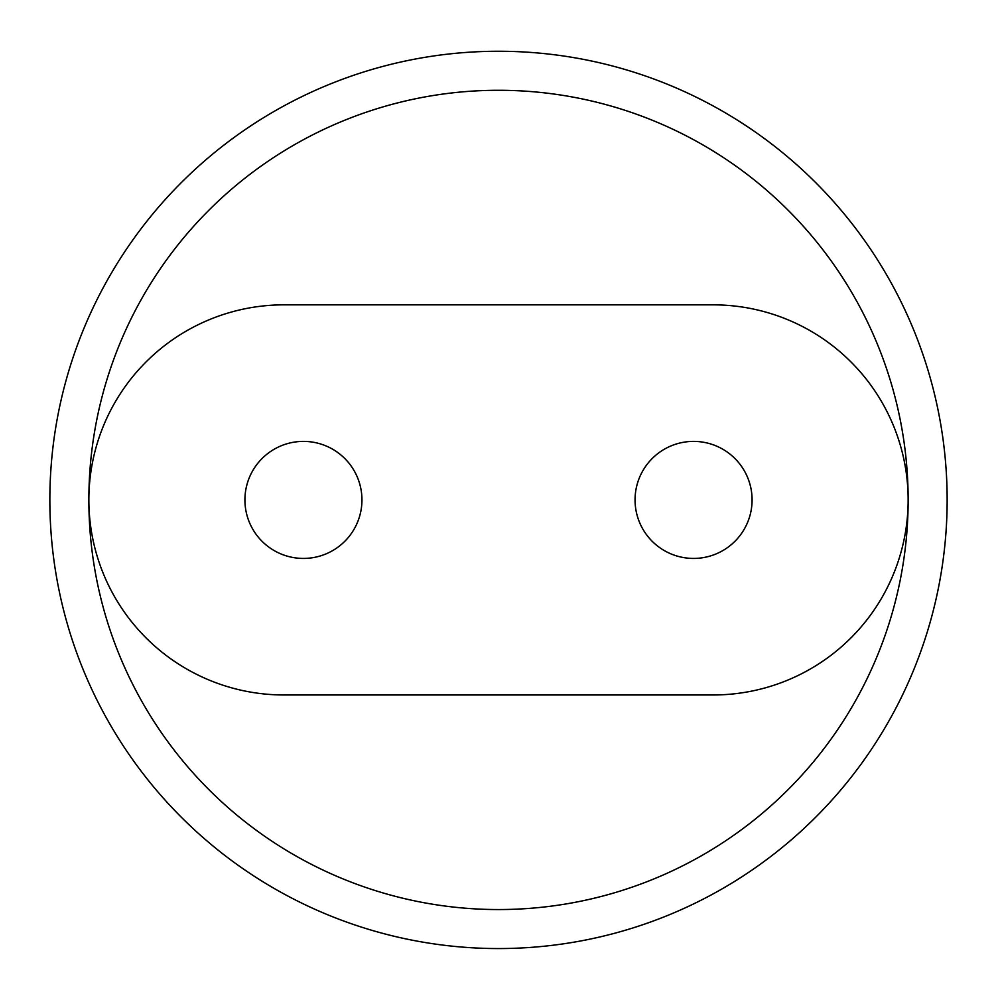 <?xml version="1.0" encoding="UTF-8"?>
<svg xmlns="http://www.w3.org/2000/svg" width="997" height="997" viewBox="0 0 997 997"><rect width="100%" height="100%" fill="white"/><g stroke="black" fill="none" stroke-linecap="round" stroke-linejoin="round"><path stroke-width="1.5" d="M49.85 499.908A448.65 448.65 0 0 0 498.5 948.558A448.65 448.65 0 0 0 947.15 499.908A448.65 448.65 0 0 0 498.5 51.258A448.65 448.65 0 0 0 49.85 499.908M713.067 304.845L283.933 304.845A195.063 195.063 0 0 0 88.858 499.908A195.063 195.063 0 0 0 283.933 694.971L713.067 694.971A195.063 195.063 0 0 0 908.142 499.908A195.063 195.063 0 0 0 713.067 304.845M88.858 499.908A409.642 409.642 0 0 0 498.5 909.551A409.642 409.642 0 0 0 908.142 499.908A409.642 409.642 0 0 0 498.5 90.278A409.642 409.642 0 0 0 88.858 499.908M693.563 558.432A58.524 58.524 0 0 0 752.087 499.908A58.524 58.524 0 0 0 693.563 441.397A58.524 58.524 0 0 0 635.052 499.908A58.524 58.524 0 0 0 693.563 558.432M303.437 558.432A58.524 58.524 0 0 0 361.948 499.908A58.524 58.524 0 0 0 303.437 441.397A58.524 58.524 0 0 0 244.913 499.908A58.524 58.524 0 0 0 303.437 558.432"/></g></svg>
